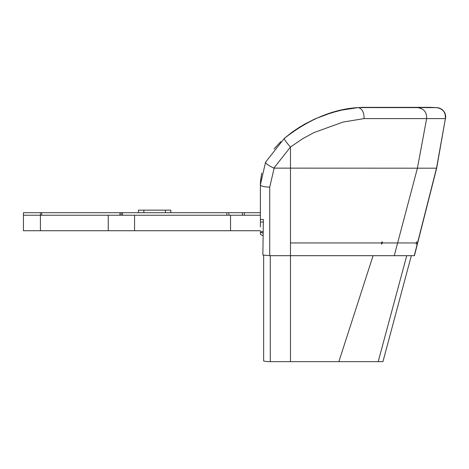<?xml version="1.0" encoding="UTF-8"?>
<svg xmlns="http://www.w3.org/2000/svg" width="469" height="469" viewBox="0 0 469 469"><rect width="100%" height="100%" fill="white"/><g stroke="black" fill="none" stroke-linecap="round" stroke-linejoin="round"><path stroke-width="0.7" d="M122.515 215.242L122.515 212.697L121.242 212.697L121.242 215.242L121.242 212.697L40.422 212.697L40.422 215.242L23.45 215.242L23.45 212.697L40.422 212.697M41.694 212.697L41.694 215.242L230.543 215.242L230.543 230.73L260.389 230.73M244.331 215.242L244.331 212.697L260.389 212.697M226.844 215.242L226.844 212.697L244.331 212.697M122.515 212.697L226.844 212.697M138.484 210.147L138.484 212.697L138.484 210.147L170.81 210.147L170.81 212.697M40.422 230.73L108.245 230.73L108.245 215.242L40.422 215.242L40.422 230.73L23.45 230.73L23.45 215.242L40.422 215.242M108.245 230.73L230.543 230.73M260.389 215.242L230.543 215.242M134.568 215.242L134.568 230.73L134.568 215.242M260.576 234.336L260.576 234.336A9.884 2.556 -0 0 0 263.121 235.608M260.389 216.942L260.389 203.564L260.389 216.942A34.149 9.333 -90 0 0 260.389 216.942L260.389 184.792L260.529 180.94L261.725 173.049L260.465 181.902M260.389 184.153L260.401 183.508M284.554 138.179L292.111 132.152L304.264 124.349M315.191 118.833L304.129 124.426M274.06 148.954L280.82 141.615L274.06 148.954M356.979 107.712L341.772 110.104L331.689 112.695M330.991 112.906L315.215 118.821L304.135 124.42M361.019 107.366L430.436 107.354A10.605 10.605 0 0 0 429.897 107.342A10.605 10.605 0 0 1 430.436 107.354L429.985 107.342A10.605 10.605 0 0 1 430.436 107.354L436.768 107.63A9.333 9.333 0 0 1 445.55 118.598A9.333 9.333 0 0 0 436.768 107.63M356.534 107.753L358.252 107.589C333.43 109.007 308.79 119.278 284.314 138.396L265.56 162.186L260.389 184.792L260.389 219.48L263.344 219.48L262.869 255.025L269.722 255.681L269.722 187.09A9.333 2.298 180 0 1 260.389 184.792L260.529 180.94M411.336 255.681L382.939 361.658L290.481 361.658L290.481 255.681L394.259 255.681L397.636 242.954L394.259 255.681L414.274 255.681L417.51 242.954L414.438 255.681L436.662 168.189L445.392 118.598C445.749 112.308 442.824 108.65 436.61 107.63L358.252 107.589M436.662 168.189L445.392 118.598C445.749 112.302 442.824 108.65 436.61 107.63L361.335 107.342M417.51 242.954L436.504 168.189L417.41 168.189L426.626 118.598L445.392 118.598L436.504 168.189L417.51 242.954L416.519 242.954L416.15 244.185L416.777 241.717L416.519 242.954M426.626 118.598C426.931 112.22 423.894 108.562 417.521 107.63C423.894 108.562 426.931 112.22 426.626 118.598L417.41 168.189L273.849 168.131L290.481 147.049L302.288 138.959L314.083 132.528L343.126 122.057L364.073 118.598L426.626 118.598M416.408 242.954L397.636 242.954L417.41 168.189L397.636 242.954L382.511 242.954L381.631 244.185L381.332 242.954L382.194 241.717L382.511 242.954M364.073 118.598C364.114 112.308 362.197 108.65 358.328 107.63M292.111 132.152L300.635 126.478M304.522 124.203L314.242 119.267M325.117 114.846L335.423 111.64M343.601 109.723L350.794 108.474M284.314 138.396A9.333 1.096 48.7 0 0 290.481 147.049L290.481 242.954L381.332 242.954M265.56 162.186C265.659 163.511 268.426 165.493 273.849 168.131M290.481 242.954L290.481 255.681L269.722 255.681M378.196 361.658L406.74 255.681L378.196 361.658L338.864 361.658L373.084 255.681L338.864 361.658M263.308 222.03L260.389 222.03L263.308 222.03M260.389 219.48L260.389 222.03L260.389 219.48M263.156 233.157A9.884 2.556 180 0 1 260.465 231.704L260.389 234.336M263.648 255.189L263.648 361.001A9.884 2.556 -0 0 0 270.273 361.658L270.273 255.681M263.173 231.704L260.465 231.704M290.481 361.658L270.273 361.658M260.389 226.92L260.389 222.03M242.432 215.242L242.432 212.697M228.913 215.242L228.913 212.697M119.97 212.697L119.97 215.242M165.422 212.697L165.422 210.147M143.872 212.697L143.872 210.147M269.722 187.09L274.136 168.189M260.389 203.564L260.389 184.792L260.389 203.564M260.395 183.842L260.412 183.18M341.772 110.104L358.158 107.594M324.384 115.11L336.754 111.288"/></g></svg>

